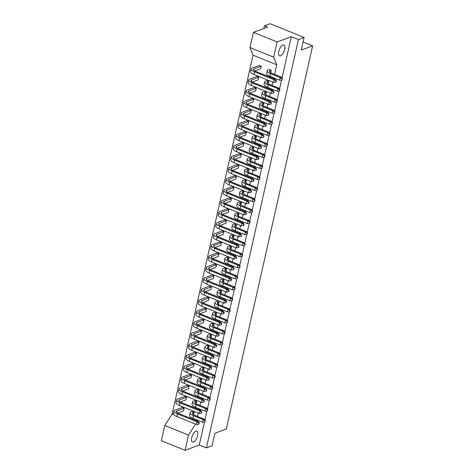 <?xml version="1.0" encoding="UTF-8"?>
<svg xmlns="http://www.w3.org/2000/svg" width="474" height="474" viewBox="0 0 474 474"><rect width="100%" height="100%" fill="white"/><g stroke="black" fill="none" stroke-linecap="round" stroke-linejoin="round"><path stroke-width="0.71" d="M191.727 437.686A5.889 2.5 -68 0 1 196.894 431.133A5.889 2.5 -68 0 1 197.646 435.493A5.889 2.5 -68 0 1 192.474 442.052A5.889 2.5 -68 0 1 191.727 437.686M278.759 51.494A5.889 2.5 -68 0 1 283.926 44.941A5.889 2.5 -68 0 1 284.678 49.302A5.889 2.5 -68 0 1 279.506 55.861A5.889 2.5 -68 0 1 278.759 51.494M188.516 435.096L185.085 450.3L161.356 440.696L164.786 425.492L188.516 435.096L195.578 424.076M204.478 422.02L199.293 445.039L206.409 447.918L298.436 39.573L291.314 36.688L277.112 41.955L273.688 57.158L249.958 47.554L253.383 32.351L277.112 41.955M298.436 39.573L304.118 37.464L301.28 50.06L312.644 45.854L226.294 429.006L214.929 433.212L212.091 445.809L206.409 447.918M253.383 32.351L267.591 27.083L264.427 25.803L270.109 23.7L304.118 37.464M199.293 445.039L185.085 450.3M264.427 25.803L263.822 28.481M312.644 45.854L303.099 41.99M249.958 47.554L253.009 55.18L172.145 414.003L164.786 425.492M273.688 57.158L276.739 64.784L274.576 74.371M273.8 77.819L273.617 78.643M272.84 82.091L272.094 85.409M271.318 88.851L271.128 89.681M270.352 93.123L269.605 96.441M268.829 99.89L268.645 100.713M267.863 104.162L267.117 107.474M266.341 110.922L266.157 111.746M265.381 115.194L264.634 118.506M263.858 121.954L263.668 122.778M262.892 126.226L262.146 129.544M261.37 132.993L261.186 133.816M260.404 137.264L259.657 140.577M258.881 144.025L258.697 144.848M257.921 148.297L257.175 151.609M256.398 155.057L256.209 155.881M255.433 159.329L254.686 162.647M253.91 166.09L253.72 166.919M252.944 170.362L252.198 173.68M251.421 177.128L251.238 177.951M250.462 181.4L249.715 184.712M248.933 188.16L248.749 188.984M247.973 192.432L247.227 195.744M246.45 199.193L246.261 200.016M245.485 203.464L244.738 206.782M243.962 210.231L243.778 211.054M243.002 214.503L242.255 217.815M241.473 221.263L241.29 222.087M240.514 225.535L239.767 228.847M238.991 232.296L238.801 233.119M238.025 236.567L237.278 239.885M236.502 243.328L236.319 244.157M235.542 247.6L234.796 250.918M234.014 254.366L233.83 255.19M233.054 258.638L232.307 261.95M231.531 265.399L231.342 266.222M230.565 269.67L229.819 272.983M229.043 276.431L228.859 277.254M228.077 280.703L227.33 284.021M226.554 287.469L226.371 288.293M225.594 291.741L224.848 295.053M224.072 298.502L223.882 299.325M223.106 302.773L222.359 306.086M221.583 309.534L221.399 310.357M220.617 313.806L219.871 317.124M219.095 320.566L218.911 321.396M218.135 324.838L217.388 328.156M216.612 331.604L216.422 332.428M215.646 335.876L214.9 339.188M214.124 342.637L213.94 343.46M213.158 346.909L212.411 350.221M211.635 353.669L211.451 354.493M210.675 357.941L209.929 361.259M209.153 364.707L208.963 365.531M208.187 368.979L207.44 372.291M206.664 375.74L206.474 376.563M205.698 380.012L204.952 383.324M204.176 386.772L203.992 387.596M203.216 391.044L202.469 394.362M201.687 397.805L201.503 398.634M200.727 402.076L199.981 405.394M199.204 408.843L199.015 409.666M198.239 413.115L197.492 416.427M196.716 419.875L196.532 420.699M291.314 36.688L282 78.032M281.562 79.97L279.512 89.065M279.079 91.002L277.029 100.097M276.591 102.034L274.541 111.129M274.102 113.067L272.052 122.168M271.614 124.105L269.564 133.2M269.131 135.137L267.081 144.232M266.643 146.17L264.593 155.271M264.154 157.208L262.104 166.303M261.672 168.24L259.622 177.335M259.183 179.273L257.133 188.368M256.695 190.305L254.645 199.406M254.212 201.343L252.162 210.438M251.724 212.376L249.674 221.471M249.235 223.408L247.185 232.509M246.753 234.446L244.703 243.541M244.264 245.479L242.214 254.574M241.776 256.511L239.726 265.606M239.293 267.543L237.243 276.644M236.804 278.582L234.754 287.677M234.316 289.614L232.266 298.709M231.833 300.646L229.783 309.747M229.345 311.685L227.295 320.779M226.856 322.717L224.806 331.812M224.368 333.749L222.318 342.844M221.885 344.782L219.835 353.882M219.397 355.82L217.347 364.915M216.908 366.852L214.858 375.947M214.426 377.885L212.376 386.985M211.937 388.923L209.887 398.018M209.449 399.955L207.399 409.05M206.966 410.988L204.916 420.083M173.917 414.72L172.145 414.003M176.535 399.955L175.949 402.562A7.146 2.334 -167.3 0 0 179.332 405.46L198.991 413.417L199.584 410.81L179.919 402.853A7.146 2.334 -167.3 0 1 176.535 399.955A7.146 2.334 -167.3 0 1 177.513 399.096L184.647 396.454L186.626 397.253L186.039 399.86L180.233 402.011M174.053 410.988L173.466 413.595A7.146 2.334 -167.3 0 0 176.843 416.492L196.509 424.455L197.095 421.848L177.43 413.885A7.146 2.334 -167.3 0 1 174.053 410.988A7.146 2.334 -167.3 0 1 175.024 410.129L182.158 407.486L184.137 408.286L183.551 410.893L177.744 413.044M276.739 64.784L253.009 55.18M179.024 388.917L178.437 391.524A7.146 2.334 -167.3 0 0 181.815 394.427L201.48 402.385L202.066 399.778L182.407 391.82A7.146 2.334 -167.3 0 1 179.024 388.917A7.146 2.334 -167.3 0 1 179.996 388.064L187.135 385.421L189.108 386.221L188.522 388.828L182.715 390.979M181.512 377.885L180.926 380.492A7.146 2.334 -167.3 0 0 184.303 383.389L203.968 391.352L204.555 388.745L184.89 380.788A7.146 2.334 -167.3 0 1 181.512 377.885A7.146 2.334 -167.3 0 1 182.484 377.031L189.618 374.383L191.597 375.183L191.01 377.79L185.204 379.941M184.001 366.852L183.408 369.459A7.146 2.334 -167.3 0 0 186.792 372.357L206.451 380.314L207.043 377.707L187.378 369.75A7.146 2.334 -167.3 0 1 184.001 366.852A7.146 2.334 -167.3 0 1 184.973 365.993L192.106 363.351L194.085 364.151L193.499 366.757L187.692 368.908M186.483 355.814L185.897 358.421A7.146 2.334 -167.3 0 0 189.274 361.324L208.939 369.282L209.526 366.675L189.867 358.717A7.146 2.334 -167.3 0 1 186.483 355.814A7.146 2.334 -167.3 0 1 187.455 354.961L194.595 352.318L196.574 353.118L195.981 355.725L190.175 357.876M188.972 344.782L188.385 347.389A7.146 2.334 -167.3 0 0 191.763 350.292L211.428 358.249L212.014 355.642L192.349 347.685A7.146 2.334 -167.3 0 1 188.972 344.782A7.146 2.334 -167.3 0 1 189.944 343.928L197.077 341.28L199.056 342.08L198.47 344.687L192.663 346.844M191.46 333.749L190.868 336.356A7.146 2.334 -167.3 0 0 194.251 339.254L213.916 347.217L214.503 344.61L194.838 336.647A7.146 2.334 -167.3 0 1 191.46 333.749A7.146 2.334 -167.3 0 1 192.432 332.89L199.566 330.248L201.545 331.048L200.958 333.655L195.152 335.805M193.943 322.717L193.356 325.324A7.146 2.334 -167.3 0 0 196.74 328.221L216.399 336.179L216.985 333.572L197.326 325.614A7.146 2.334 -167.3 0 1 193.943 322.717A7.146 2.334 -167.3 0 1 194.921 321.858L202.054 319.215L204.033 320.015L203.441 322.622L197.64 324.773M196.432 311.679L195.845 314.286A7.146 2.334 -167.3 0 0 199.222 317.189L218.887 325.146L219.474 322.539L199.809 314.582A7.146 2.334 -167.3 0 1 196.432 311.679A7.146 2.334 -167.3 0 1 197.403 310.826L204.543 308.183L206.516 308.983L205.929 311.59L200.123 313.741M198.92 300.646L198.328 303.253A7.146 2.334 -167.3 0 0 201.711 306.151L221.376 314.114L221.962 311.507L202.297 303.55A7.146 2.334 -167.3 0 1 198.92 300.646A7.146 2.334 -167.3 0 1 199.892 299.793L207.025 297.145L209.004 297.945L208.418 300.552L202.611 302.702M201.403 289.614L200.816 292.221A7.146 2.334 -167.3 0 0 204.199 295.118L223.858 303.076L224.445 300.469L204.786 292.511A7.146 2.334 -167.3 0 1 201.403 289.614A7.146 2.334 -167.3 0 1 202.38 288.755L209.514 286.112L211.493 286.912L210.906 289.519L205.1 291.67M203.891 278.576L203.305 281.183A7.146 2.334 -167.3 0 0 206.682 284.086L226.347 292.043L226.933 289.436L207.268 281.479A7.146 2.334 -167.3 0 1 203.891 278.576A7.146 2.334 -167.3 0 1 204.863 277.723L212.002 275.08L213.975 275.88L213.389 278.487L207.582 280.638M206.38 267.543L205.793 270.15A7.146 2.334 -167.3 0 0 209.17 273.054L228.835 281.011L229.422 278.404L209.757 270.447A7.146 2.334 -167.3 0 1 206.38 267.543A7.146 2.334 -167.3 0 1 207.351 266.69L214.485 264.042L216.464 264.842L215.877 267.449L210.071 269.605M208.862 256.511L208.276 259.118A7.146 2.334 -167.3 0 0 211.659 262.015L231.318 269.979L231.904 267.372L212.245 259.408A7.146 2.334 -167.3 0 1 208.862 256.511A7.146 2.334 -167.3 0 1 209.84 255.652L216.974 253.009L218.952 253.809L218.366 256.416L212.559 258.567M211.351 245.479L210.764 248.086A7.146 2.334 -167.3 0 0 214.141 250.983L233.806 258.94L234.393 256.333L214.728 248.376A7.146 2.334 -167.3 0 1 211.351 245.479A7.146 2.334 -167.3 0 1 212.322 244.62L219.462 241.977L221.435 242.777L220.848 245.384L215.042 247.535M213.839 234.44L213.253 237.047A7.146 2.334 -167.3 0 0 216.63 239.951L236.295 247.908L236.882 245.301L217.216 237.344A7.146 2.334 -167.3 0 1 213.839 234.44A7.146 2.334 -167.3 0 1 214.811 233.587L221.945 230.945L223.924 231.745L223.337 234.352L217.53 236.502M216.322 223.408L215.735 226.015A7.146 2.334 -167.3 0 0 219.118 228.912L238.778 236.876L239.37 234.269L219.705 226.311A7.146 2.334 -167.3 0 1 216.322 223.408A7.146 2.334 -167.3 0 1 217.299 222.555L224.433 219.906L226.412 220.706L225.825 223.313L220.019 225.464M218.81 212.376L218.224 214.983A7.146 2.334 -167.3 0 0 221.601 217.88L241.266 225.837L241.853 223.23L222.188 215.273A7.146 2.334 -167.3 0 1 218.81 212.376A7.146 2.334 -167.3 0 1 219.782 211.517L226.922 208.874L228.895 209.674L228.308 212.281L222.502 214.432M221.299 201.337L220.712 203.944A7.146 2.334 -167.3 0 0 224.089 206.848L243.755 214.805L244.341 212.198L224.676 204.241A7.146 2.334 -167.3 0 1 221.299 201.337A7.146 2.334 -167.3 0 1 222.27 200.484L229.404 197.842L231.383 198.642L230.797 201.249L224.99 203.399M223.781 190.305L223.195 192.912A7.146 2.334 -167.3 0 0 226.578 195.815L246.237 203.773L246.83 201.166L227.165 193.208A7.146 2.334 -167.3 0 1 223.781 190.305A7.146 2.334 -167.3 0 1 224.759 189.452L231.893 186.803L233.872 187.603L233.285 190.21L227.479 192.367M226.27 179.273L225.683 181.88A7.146 2.334 -167.3 0 0 229.061 184.777L248.726 192.74L249.312 190.133L229.653 182.17A7.146 2.334 -167.3 0 1 226.27 179.273A7.146 2.334 -167.3 0 1 227.242 178.414L234.381 175.771L236.354 176.571L235.768 179.178L229.961 181.329M228.758 168.24L228.172 170.841A7.146 2.334 -167.3 0 0 231.549 173.745L251.214 181.702L251.801 179.095L232.136 171.138A7.146 2.334 -167.3 0 1 228.758 168.24A7.146 2.334 -167.3 0 1 229.73 167.381L236.864 164.739L238.843 165.539L238.256 168.146L232.45 170.296M231.247 157.202L230.654 159.809A7.146 2.334 -167.3 0 0 234.038 162.712L253.697 170.67L254.289 168.063L234.624 160.105A7.146 2.334 -167.3 0 1 231.247 157.202A7.146 2.334 -167.3 0 1 232.219 156.349L239.352 153.706L241.331 154.506L240.745 157.113L234.938 159.264M233.729 146.17L233.143 148.777A7.146 2.334 -167.3 0 0 236.52 151.674L256.185 159.637L256.772 157.03L237.113 149.073A7.146 2.334 -167.3 0 1 233.729 146.17A7.146 2.334 -167.3 0 1 234.701 145.317L241.841 142.668L243.82 143.468L243.227 146.075L237.421 148.226M236.218 135.137L235.631 137.744A7.146 2.334 -167.3 0 0 239.009 140.642L258.674 148.599L259.26 145.992L239.595 138.035A7.146 2.334 -167.3 0 1 236.218 135.137A7.146 2.334 -167.3 0 1 237.19 134.278L244.329 131.636L246.302 132.436L245.716 135.043L239.909 137.193M238.706 124.099L238.114 126.706A7.146 2.334 -167.3 0 0 241.497 129.609L261.162 137.567L261.749 134.96L242.084 127.002A7.146 2.334 -167.3 0 1 238.706 124.099A7.146 2.334 -167.3 0 1 239.678 123.246L246.812 120.603L248.791 121.403L248.204 124.01L242.398 126.161M241.189 113.067L240.602 115.674A7.146 2.334 -167.3 0 0 243.986 118.577L263.645 126.534L264.231 123.927L244.572 115.97A7.146 2.334 -167.3 0 1 241.189 113.067A7.146 2.334 -167.3 0 1 242.167 112.214L249.3 109.565L251.279 110.365L250.687 112.972L244.886 115.129M243.677 102.034L243.091 104.641A7.146 2.334 -167.3 0 0 246.468 107.539L266.133 115.502L266.72 112.895L247.055 104.932A7.146 2.334 -167.3 0 1 243.677 102.034A7.146 2.334 -167.3 0 1 244.649 101.175L251.789 98.533L253.762 99.333L253.175 101.94L247.369 104.09M246.166 91.002L245.579 93.603A7.146 2.334 -167.3 0 0 248.957 96.506L268.622 104.464L269.208 101.857L249.543 93.899A7.146 2.334 -167.3 0 1 246.166 91.002A7.146 2.334 -167.3 0 1 247.138 90.143L254.271 87.5L256.25 88.3L255.664 90.907L249.857 93.058M248.649 79.964L248.062 82.571A7.146 2.334 -167.3 0 0 251.445 85.474L271.104 93.431L271.691 90.824L252.032 82.867A7.146 2.334 -167.3 0 1 248.649 79.964A7.146 2.334 -167.3 0 1 249.626 79.111L256.76 76.468L258.739 77.268L258.152 79.875L252.346 82.026M251.137 68.931L250.55 71.538A7.146 2.334 -167.3 0 0 253.928 74.436L273.593 82.399L274.179 79.792L254.514 71.835A7.146 2.334 -167.3 0 1 251.137 68.931A7.146 2.334 -167.3 0 1 252.109 68.078L259.248 65.43L261.221 66.23L260.635 68.837L254.828 70.987M190.11 412.824L189.523 415.431A7.146 2.334 -167.3 0 0 192.9 418.329L202.522 422.221L203.109 419.62L193.487 415.722A7.146 2.334 -167.3 0 1 190.11 412.824A7.146 2.334 -167.3 0 1 191.081 411.965L192.207 411.551L194.18 412.35L193.635 414.791M192.598 401.792L192.011 404.399A7.146 2.334 -167.3 0 0 195.389 407.296L205.005 411.189L205.597 408.582L195.975 404.689A7.146 2.334 -167.3 0 1 192.598 401.792A7.146 2.334 -167.3 0 1 193.57 400.933L194.69 400.518L196.669 401.318L196.118 403.753M195.081 390.754L194.494 393.361A7.146 2.334 -167.3 0 0 197.877 396.264L207.494 400.157L208.08 397.55L198.464 393.657A7.146 2.334 -167.3 0 1 195.081 390.754A7.146 2.334 -167.3 0 1 196.058 389.901L197.178 389.486L199.157 390.286L198.606 392.721M197.569 379.721L196.983 382.328A7.146 2.334 -167.3 0 0 200.36 385.232L209.982 389.124L210.569 386.517L200.946 382.625A7.146 2.334 -167.3 0 1 197.569 379.721A7.146 2.334 -167.3 0 1 198.541 378.868L199.667 378.448L201.646 379.253L201.094 381.689M200.058 368.689L199.471 371.296A7.146 2.334 -167.3 0 0 202.848 374.193L212.465 378.086L213.057 375.479L203.435 371.586A7.146 2.334 -167.3 0 1 200.058 368.689A7.146 2.334 -167.3 0 1 201.029 367.83L202.149 367.415L204.128 368.215L203.583 370.65M202.54 357.657L201.954 360.258A7.146 2.334 -167.3 0 0 205.337 363.161L214.953 367.054L215.54 364.447L205.923 360.554A7.146 2.334 -167.3 0 1 202.54 357.657A7.146 2.334 -167.3 0 1 203.518 356.798L204.638 356.383L206.617 357.183L206.066 359.618M205.029 346.618L204.442 349.225A7.146 2.334 -167.3 0 0 207.819 352.129L217.442 356.021L218.028 353.414L208.412 349.522A7.146 2.334 -167.3 0 1 205.029 346.618A7.146 2.334 -167.3 0 1 206 345.765L207.126 345.35L209.105 346.15L208.554 348.586M207.517 335.586L206.931 338.193A7.146 2.334 -167.3 0 0 210.308 341.09L219.924 344.983L220.517 342.382L210.894 338.483A7.146 2.334 -167.3 0 1 207.517 335.586A7.146 2.334 -167.3 0 1 208.489 334.727L209.615 334.312L211.588 335.112L211.043 337.553M210.006 324.554L209.413 327.161A7.146 2.334 -167.3 0 0 212.796 330.058L222.413 333.951L222.999 331.344L213.383 327.451A7.146 2.334 -167.3 0 1 210.006 324.554A7.146 2.334 -167.3 0 1 210.977 323.695L212.097 323.28L214.076 324.08L213.525 326.515M212.488 313.515L211.902 316.122A7.146 2.334 -167.3 0 0 215.279 319.026L224.901 322.918L225.488 320.311L215.871 316.419A7.146 2.334 -167.3 0 1 212.488 313.515A7.146 2.334 -167.3 0 1 213.46 312.662L214.586 312.248L216.565 313.047L216.014 315.483M214.977 302.483L214.39 305.09A7.146 2.334 -167.3 0 0 217.767 307.993L227.39 311.886L227.976 309.279L218.354 305.386A7.146 2.334 -167.3 0 1 214.977 302.483A7.146 2.334 -167.3 0 1 215.948 301.63L217.074 301.209L219.047 302.015L218.502 304.45M217.465 291.451L216.873 294.058A7.146 2.334 -167.3 0 0 220.256 296.955L229.872 300.848L230.459 298.241L220.843 294.348A7.146 2.334 -167.3 0 1 217.465 291.451A7.146 2.334 -167.3 0 1 218.437 290.592L219.557 290.177L221.536 290.977L220.985 293.412M219.948 280.418L219.361 283.019A7.146 2.334 -167.3 0 0 222.744 285.923L232.361 289.815L232.947 287.208L223.331 283.316A7.146 2.334 -167.3 0 1 219.948 280.418A7.146 2.334 -167.3 0 1 220.925 279.559L222.045 279.145L224.024 279.944L223.473 282.38M222.436 269.38L221.85 271.987A7.146 2.334 -167.3 0 0 225.227 274.89L234.849 278.783L235.436 276.176L225.814 272.283A7.146 2.334 -167.3 0 1 222.436 269.38A7.146 2.334 -167.3 0 1 223.408 268.527L224.534 268.112L226.507 268.912L225.962 271.347M224.925 258.348L224.332 260.955A7.146 2.334 -167.3 0 0 227.716 263.852L237.332 267.745L237.918 265.144L228.302 261.245A7.146 2.334 -167.3 0 1 224.925 258.348A7.146 2.334 -167.3 0 1 225.897 257.489L227.016 257.074L228.995 257.874L228.444 260.315M227.407 247.315L226.821 249.922A7.146 2.334 -167.3 0 0 230.204 252.82L239.82 256.712L240.407 254.105L230.791 250.213A7.146 2.334 -167.3 0 1 227.407 247.315A7.146 2.334 -167.3 0 1 228.385 246.456L229.505 246.042L231.484 246.841L230.933 249.277M229.896 236.277L229.309 238.884A7.146 2.334 -167.3 0 0 232.687 241.787L242.309 245.68L242.895 243.073L233.273 239.18A7.146 2.334 -167.3 0 1 229.896 236.277A7.146 2.334 -167.3 0 1 230.868 235.424L231.993 235.009L233.966 235.809L233.421 238.244M232.384 225.245L231.798 227.852A7.146 2.334 -167.3 0 0 235.175 230.755L244.791 234.648L245.378 232.041L235.762 228.148A7.146 2.334 -167.3 0 1 232.384 225.245A7.146 2.334 -167.3 0 1 233.356 224.392L234.476 223.971L236.455 224.771L235.904 227.212M234.867 214.212L234.28 216.819A7.146 2.334 -167.3 0 0 237.664 219.717L247.28 223.609L247.866 221.002L238.25 217.11A7.146 2.334 -167.3 0 1 234.867 214.212A7.146 2.334 -167.3 0 1 235.845 213.353L236.964 212.939L238.943 213.738L238.392 216.174M237.356 203.18L236.769 205.781A7.146 2.334 -167.3 0 0 240.146 208.684L249.768 212.577L250.355 209.97L240.733 206.077A7.146 2.334 -167.3 0 1 237.356 203.18A7.146 2.334 -167.3 0 1 238.327 202.321L239.453 201.906L241.426 202.706L240.881 205.141M239.844 192.142L239.257 194.749A7.146 2.334 -167.3 0 0 242.635 197.652L252.251 201.545L252.843 198.938L243.221 195.045A7.146 2.334 -167.3 0 1 239.844 192.142A7.146 2.334 -167.3 0 1 240.816 191.289L241.936 190.874L243.914 191.674L243.363 194.109M242.327 181.109L241.74 183.716A7.146 2.334 -167.3 0 0 245.123 186.614L254.739 190.507L255.326 187.905L245.71 184.007A7.146 2.334 -167.3 0 1 242.327 181.109A7.146 2.334 -167.3 0 1 243.304 180.25L244.424 179.836L246.403 180.635L245.852 183.077M244.815 170.077L244.228 172.684A7.146 2.334 -167.3 0 0 247.606 175.581L257.228 179.474L257.815 176.867L248.192 172.974A7.146 2.334 -167.3 0 1 244.815 170.077A7.146 2.334 -167.3 0 1 245.787 169.218L246.913 168.803L248.891 169.603L248.34 172.038M247.304 159.039L246.717 161.646A7.146 2.334 -167.3 0 0 250.094 164.549L259.711 168.442L260.303 165.835L250.681 161.942A7.146 2.334 -167.3 0 1 247.304 159.039A7.146 2.334 -167.3 0 1 248.275 158.186L249.395 157.771L251.374 158.571L250.829 161.006M249.786 148.007L249.2 150.613A7.146 2.334 -167.3 0 0 252.583 153.517L262.199 157.409L262.786 154.802L253.169 150.91A7.146 2.334 -167.3 0 1 249.786 148.007A7.146 2.334 -167.3 0 1 250.764 147.153L251.884 146.733L253.863 147.532L253.312 149.974M252.275 136.974L251.688 139.581A7.146 2.334 -167.3 0 0 255.065 142.478L264.688 146.371L265.274 143.764L255.658 139.871A7.146 2.334 -167.3 0 1 252.275 136.974A7.146 2.334 -167.3 0 1 253.246 136.115L254.372 135.7L256.351 136.5L255.8 138.935M254.763 125.942L254.177 128.543A7.146 2.334 -167.3 0 0 257.554 131.446L267.17 135.339L267.763 132.732L258.14 128.839A7.146 2.334 -167.3 0 1 254.763 125.942A7.146 2.334 -167.3 0 1 255.735 125.083L256.861 124.668L258.834 125.468L258.289 127.903M257.252 114.904L256.659 117.511A7.146 2.334 -167.3 0 0 260.042 120.414L269.659 124.307L270.245 121.7L260.629 117.807A7.146 2.334 -167.3 0 1 257.252 114.904A7.146 2.334 -167.3 0 1 258.223 114.05L259.343 113.636L261.322 114.435L260.771 116.871M259.734 103.871L259.148 106.478A7.146 2.334 -167.3 0 0 262.525 109.376L272.147 113.268L272.734 110.667L263.117 106.769A7.146 2.334 -167.3 0 1 259.734 103.871A7.146 2.334 -167.3 0 1 260.706 103.012L261.832 102.597L263.811 103.397L263.26 105.838M262.223 92.839L261.636 95.446A7.146 2.334 -167.3 0 0 265.013 98.343L274.636 102.236L275.222 99.629L265.6 95.736A7.146 2.334 -167.3 0 1 262.223 92.839A7.146 2.334 -167.3 0 1 263.194 91.98L264.32 91.565L266.293 92.365L265.748 94.8M264.711 81.801L264.119 84.408A7.146 2.334 -167.3 0 0 267.502 87.311L277.118 91.204L277.705 88.597L268.088 84.704A7.146 2.334 -167.3 0 1 264.711 81.801A7.146 2.334 -167.3 0 1 265.683 80.947L266.803 80.533L268.782 81.332L268.231 83.768M267.194 70.768L266.607 73.375A7.146 2.334 -167.3 0 0 269.99 76.278L279.607 80.171L280.193 77.564L270.577 73.671A7.146 2.334 -167.3 0 1 267.194 70.768A7.146 2.334 -167.3 0 1 268.171 69.915L269.291 69.494L271.27 70.294L270.719 72.735M205.402 420.799L204.821 421.984L205.402 420.799L204.294 419.176L194.672 415.283A4.787 1.564 12.7 0 1 192.408 413.34A4.787 1.564 12.7 0 1 193.06 412.771L194.18 412.35M205.064 420.924L203.109 419.62L204.294 419.176M202.522 422.221L204.821 421.984M199.388 423.027L198.807 424.212L199.388 423.027L198.28 421.41L178.615 413.447A4.787 1.564 12.7 0 1 176.352 411.503A4.787 1.564 12.7 0 1 177.003 410.928L184.137 408.286M199.05 423.152L197.095 421.848L198.28 421.41M196.509 424.455L198.807 424.212M207.89 409.767L207.31 410.952L207.89 409.767L206.777 408.144L197.16 404.251A4.787 1.564 12.7 0 1 194.897 402.308A4.787 1.564 12.7 0 1 195.549 401.733L196.669 401.318M207.547 409.892L205.597 408.582L206.777 408.144M205.005 411.189L207.31 410.952M201.877 411.995L201.296 413.18L201.877 411.995L200.763 410.371L181.104 402.414A4.787 1.564 12.7 0 1 178.834 400.471A4.787 1.564 12.7 0 1 179.486 399.896L186.626 397.253M201.533 412.119L199.584 410.81L200.763 410.371M198.991 413.417L201.296 413.18M210.379 398.729L209.798 399.92L210.379 398.729L209.265 397.111L199.649 393.219A4.787 1.564 12.7 0 1 197.38 391.275A4.787 1.564 12.7 0 1 198.031 390.7L199.157 390.286M210.035 398.859L208.08 397.55L209.265 397.111M207.494 400.157L209.798 399.92M215.35 376.664L214.769 377.849L215.35 376.664L214.236 375.041L204.62 371.148A4.787 1.564 12.7 0 1 202.357 369.205A4.787 1.564 12.7 0 1 203.008 368.63L204.128 368.215M215.006 376.789L213.057 375.479L214.236 375.041M212.465 378.086L214.769 377.849M220.321 354.593L219.74 355.784L220.321 354.593L219.213 352.976L209.591 349.083A4.787 1.564 12.7 0 1 207.328 347.14A4.787 1.564 12.7 0 1 207.979 346.565L209.105 346.15M219.983 354.718L218.028 353.414L219.213 352.976M217.442 356.021L219.74 355.784M225.298 332.529L224.717 333.714L225.298 332.529L224.184 330.905L214.568 327.013A4.787 1.564 12.7 0 1 212.299 325.069A4.787 1.564 12.7 0 1 212.956 324.494L214.076 324.08M224.954 332.653L222.999 331.344L224.184 330.905M222.413 333.951L224.717 333.714M204.365 400.957L203.784 402.148L204.365 400.957L203.251 399.339L183.586 391.382A4.787 1.564 12.7 0 1 181.323 389.438A4.787 1.564 12.7 0 1 181.975 388.864L189.108 386.221M204.021 401.087L202.066 399.778L203.251 399.339M201.48 402.385L203.784 402.148M209.336 378.892L208.756 380.077L209.336 378.892L208.222 377.268L188.563 369.311A4.787 1.564 12.7 0 1 186.294 367.368A4.787 1.564 12.7 0 1 186.952 366.793L194.085 364.151M208.998 379.016L207.043 377.707L208.222 377.268M206.451 380.314L208.756 380.077M214.313 356.821L213.727 358.012L214.313 356.821L213.199 355.204L193.534 347.246A4.787 1.564 12.7 0 1 191.271 345.303A4.787 1.564 12.7 0 1 191.923 344.728L199.056 342.08M213.97 356.952L212.014 355.642L213.199 355.204M211.428 358.249L213.727 358.012M219.284 334.757L218.704 335.942L219.284 334.757L218.17 333.133L198.505 325.176A4.787 1.564 12.7 0 1 196.242 323.232A4.787 1.564 12.7 0 1 196.894 322.658L204.033 320.015M218.941 334.881L216.985 333.572L218.17 333.133M216.399 336.179L218.704 335.942M212.862 387.696L212.281 388.887L212.862 387.696L211.754 386.079L202.131 382.186A4.787 1.564 12.7 0 1 199.868 380.243A4.787 1.564 12.7 0 1 200.52 379.668L201.646 379.253M212.524 387.821L210.569 386.517L211.754 386.079M209.982 389.124L212.281 388.887M217.839 365.626L217.258 366.817L217.839 365.626L216.725 364.008L207.108 360.116A4.787 1.564 12.7 0 1 204.839 358.172A4.787 1.564 12.7 0 1 205.491 357.597L206.617 357.183M217.495 365.756L215.54 364.447L216.725 364.008M214.953 367.054L217.258 366.817M222.81 343.561L222.229 344.746L222.81 343.561L221.696 341.938L212.079 338.045A4.787 1.564 12.7 0 1 209.816 336.102A4.787 1.564 12.7 0 1 210.468 335.533L211.588 335.112M222.466 343.686L220.517 342.382L221.696 341.938M219.924 344.983L222.229 344.746M227.787 321.491L227.2 322.681L227.787 321.491L226.673 319.873L217.051 315.98A4.787 1.564 12.7 0 1 214.787 314.037A4.787 1.564 12.7 0 1 215.439 313.462L216.565 313.047M227.443 321.621L225.488 320.311L226.673 319.873M224.901 322.918L227.2 322.681M206.854 389.924L206.267 391.115L206.854 389.924L205.74 388.307L186.075 380.349A4.787 1.564 12.7 0 1 183.811 378.4A4.787 1.564 12.7 0 1 184.463 377.831L191.597 375.183M206.51 390.049L204.555 388.745L205.74 388.307M203.968 391.352L206.267 391.115M211.825 367.854L211.244 369.045L211.825 367.854L210.711 366.236L191.046 358.279A4.787 1.564 12.7 0 1 188.782 356.335A4.787 1.564 12.7 0 1 189.434 355.761L196.574 353.118M211.481 367.984L209.526 366.675L210.711 366.236M208.939 369.282L211.244 369.045M216.796 345.789L216.215 346.974L216.796 345.789L215.682 344.171L196.023 336.208A4.787 1.564 12.7 0 1 193.753 334.265A4.787 1.564 12.7 0 1 194.411 333.69L201.545 331.048M216.458 345.913L214.503 344.61L215.682 344.171M213.916 347.217L216.215 346.974M221.773 323.718L221.192 324.909L221.773 323.718L220.659 322.101L200.994 314.144A4.787 1.564 12.7 0 1 198.73 312.2A4.787 1.564 12.7 0 1 199.382 311.625L206.516 308.983M221.429 323.849L219.474 322.539L220.659 322.101M218.887 325.146L221.192 324.909M230.269 310.458L229.689 311.649L230.269 310.458L229.155 308.841L219.539 304.948A4.787 1.564 12.7 0 1 217.276 303.005A4.787 1.564 12.7 0 1 217.927 302.43L219.047 302.015M229.931 310.583L227.976 309.279L229.155 308.841M227.39 311.886L229.689 311.649M235.246 288.388L234.666 289.578L235.246 288.388L234.132 286.77L224.51 282.877A4.787 1.564 12.7 0 1 222.247 280.934A4.787 1.564 12.7 0 1 222.899 280.359L224.024 279.944M234.903 288.518L232.947 287.208L234.132 286.77M232.361 289.815L234.666 289.578M240.217 266.323L239.637 267.508L240.217 266.323L239.103 264.699L229.487 260.807A4.787 1.564 12.7 0 1 227.224 258.863A4.787 1.564 12.7 0 1 227.876 258.294L228.995 257.874M239.874 266.447L237.918 265.144L239.103 264.699M237.332 267.745L239.637 267.508M232.758 299.426L232.177 300.611L232.758 299.426L231.644 297.802L222.028 293.91A4.787 1.564 12.7 0 1 219.758 291.966A4.787 1.564 12.7 0 1 220.416 291.392L221.536 290.977M232.414 299.55L230.459 298.241L231.644 297.802M229.872 300.848L232.177 300.611M237.729 277.355L237.148 278.546L237.729 277.355L236.621 275.738L226.999 271.845A4.787 1.564 12.7 0 1 224.735 269.902A4.787 1.564 12.7 0 1 225.387 269.327L226.507 268.912M237.391 277.48L235.436 276.176L236.621 275.738M234.849 278.783L237.148 278.546M242.706 255.29L242.125 256.475L242.706 255.29L241.592 253.667L231.97 249.774A4.787 1.564 12.7 0 1 229.706 247.831A4.787 1.564 12.7 0 1 230.358 247.256L231.484 246.841M242.362 255.415L240.407 254.105L241.592 253.667M239.82 256.712L242.125 256.475M224.255 312.686L223.675 313.877L224.255 312.686L223.147 311.068L203.482 303.111A4.787 1.564 12.7 0 1 201.219 301.162A4.787 1.564 12.7 0 1 201.871 300.593L209.004 297.945M223.918 312.81L221.962 311.507L223.147 311.068M221.376 314.114L223.675 313.877M229.232 290.615L228.652 291.806L229.232 290.615L228.118 288.998L208.453 281.041A4.787 1.564 12.7 0 1 206.19 279.097A4.787 1.564 12.7 0 1 206.842 278.522L213.975 275.88M228.889 290.746L226.933 289.436L228.118 288.998M226.347 292.043L228.652 291.806M234.203 268.551L233.623 269.736L234.203 268.551L233.089 266.933L213.43 258.97A4.787 1.564 12.7 0 1 211.161 257.026A4.787 1.564 12.7 0 1 211.813 256.452L218.952 253.809M233.86 268.675L231.904 267.372L233.089 266.933M231.318 269.979L233.623 269.736M226.744 301.654L226.163 302.839L226.744 301.654L225.63 300.03L205.965 292.073A4.787 1.564 12.7 0 1 203.702 290.129A4.787 1.564 12.7 0 1 204.353 289.555L211.493 286.912M226.4 301.778L224.445 300.469L225.63 300.03M223.858 303.076L226.163 302.839M231.715 279.583L231.134 280.774L231.715 279.583L230.607 277.965L210.942 270.008A4.787 1.564 12.7 0 1 208.679 268.065A4.787 1.564 12.7 0 1 209.33 267.49L216.464 264.842M231.377 279.713L229.422 278.404L230.607 277.965M228.835 281.011L231.134 280.774M236.692 257.518L236.111 258.703L236.692 257.518L235.578 255.895L215.913 247.938A4.787 1.564 12.7 0 1 213.65 245.994A4.787 1.564 12.7 0 1 214.301 245.419L221.435 242.777M236.348 257.643L234.393 256.333L235.578 255.895M233.806 258.94L236.111 258.703M247.677 233.22L247.096 234.411L247.677 233.22L246.563 231.602L236.947 227.71A4.787 1.564 12.7 0 1 234.683 225.766A4.787 1.564 12.7 0 1 235.335 225.191L236.455 224.771M247.333 233.344L245.378 232.041L246.563 231.602M244.791 234.648L247.096 234.411M252.648 211.149L252.067 212.34L252.648 211.149L251.54 209.532L241.918 205.639A4.787 1.564 12.7 0 1 239.654 203.696A4.787 1.564 12.7 0 1 240.306 203.121L241.426 202.706M252.31 211.28L250.355 209.97L251.54 209.532M249.768 212.577L252.067 212.34M257.625 189.085L257.044 190.27L257.625 189.085L256.511 187.461L246.895 183.568A4.787 1.564 12.7 0 1 244.625 181.625A4.787 1.564 12.7 0 1 245.277 181.056L246.403 180.635M257.281 189.209L255.326 187.905L256.511 187.461M254.739 190.507L257.044 190.27M262.596 167.014L262.015 168.205L262.596 167.014L261.482 165.396L251.866 161.504A4.787 1.564 12.7 0 1 249.602 159.56A4.787 1.564 12.7 0 1 250.254 158.986L251.374 158.571M262.252 167.144L260.303 165.835L261.482 165.396M259.711 168.442L262.015 168.205M267.573 144.949L266.986 146.134L267.573 144.949L266.459 143.326L256.837 139.433A4.787 1.564 12.7 0 1 254.574 137.49A4.787 1.564 12.7 0 1 255.225 136.915L256.351 136.5M267.229 145.074L265.274 143.764L266.459 143.326M264.688 146.371L266.986 146.134M272.544 122.879L271.963 124.07L272.544 122.879L271.43 121.261L261.814 117.368A4.787 1.564 12.7 0 1 259.545 115.425A4.787 1.564 12.7 0 1 260.202 114.85L261.322 114.435M272.2 123.003L270.245 121.7L271.43 121.261M269.659 124.307L271.963 124.07M277.515 100.814L276.935 101.999L277.515 100.814L276.401 99.19L266.785 95.298A4.787 1.564 12.7 0 1 264.522 93.354A4.787 1.564 12.7 0 1 265.173 92.78L266.293 92.365M277.177 100.938L275.222 99.629L276.401 99.19M274.636 102.236L276.935 101.999M282.492 78.743L281.912 79.934L282.492 78.743L281.378 77.126L271.756 73.233A4.787 1.564 12.7 0 1 269.493 71.29A4.787 1.564 12.7 0 1 270.144 70.715L271.27 70.294M282.149 78.868L280.193 77.564L281.378 77.126M279.607 80.171L281.912 79.934M241.663 235.448L241.082 236.639L241.663 235.448L240.549 233.83L220.89 225.873A4.787 1.564 12.7 0 1 218.621 223.924A4.787 1.564 12.7 0 1 219.272 223.355L226.412 220.706M241.319 235.572L239.37 234.269L240.549 233.83M238.778 236.876L241.082 236.639M246.634 213.377L246.053 214.568L246.634 213.377L245.526 211.76L225.861 203.802A4.787 1.564 12.7 0 1 223.598 201.859A4.787 1.564 12.7 0 1 224.249 201.284L231.383 198.642M246.296 213.507L244.341 212.198L245.526 211.76M243.755 214.805L246.053 214.568M251.611 191.312L251.03 192.497L251.611 191.312L250.497 189.695L230.832 181.732A4.787 1.564 12.7 0 1 228.569 179.788A4.787 1.564 12.7 0 1 229.22 179.213L236.354 176.571M251.267 191.437L249.312 190.133L250.497 189.695M248.726 192.74L251.03 192.497M256.582 169.242L256.001 170.433L256.582 169.242L255.468 167.624L235.809 159.667A4.787 1.564 12.7 0 1 233.54 157.724A4.787 1.564 12.7 0 1 234.197 157.149L241.331 154.506M256.244 169.372L254.289 168.063L255.468 167.624M253.697 170.67L256.001 170.433M261.559 147.177L260.973 148.362L261.559 147.177L260.445 145.554L240.78 137.596A4.787 1.564 12.7 0 1 238.517 135.653A4.787 1.564 12.7 0 1 239.169 135.078L246.302 132.436M261.215 147.301L259.26 145.992L260.445 145.554M258.674 148.599L260.973 148.362M266.53 125.106L265.95 126.297L266.53 125.106L265.416 123.489L245.751 115.532A4.787 1.564 12.7 0 1 243.488 113.588A4.787 1.564 12.7 0 1 244.14 113.013L251.279 110.365M266.187 125.237L264.231 123.927L265.416 123.489M263.645 126.534L265.95 126.297M271.501 103.042L270.921 104.227L271.501 103.042L270.393 101.418L250.728 93.461A4.787 1.564 12.7 0 1 248.465 91.518A4.787 1.564 12.7 0 1 249.117 90.943L256.25 88.3M271.164 103.166L269.208 101.857L270.393 101.418M268.622 104.464L270.921 104.227M276.478 80.971L275.898 82.162L276.478 80.971L275.364 79.354L255.699 71.396A4.787 1.564 12.7 0 1 253.436 69.447A4.787 1.564 12.7 0 1 254.088 68.878L261.221 66.23M276.135 81.095L274.179 79.792L275.364 79.354M273.593 82.399L275.898 82.162M245.188 244.252L244.608 245.443L245.188 244.252L244.08 242.635L234.458 238.742A4.787 1.564 12.7 0 1 232.195 236.799A4.787 1.564 12.7 0 1 232.847 236.224L233.966 235.809M244.851 244.383L242.895 243.073L244.08 242.635M242.309 245.68L244.608 245.443M250.165 222.188L249.585 223.373L250.165 222.188L249.051 220.564L239.435 216.671A4.787 1.564 12.7 0 1 237.166 214.728A4.787 1.564 12.7 0 1 237.818 214.153L238.943 213.738M249.822 222.312L247.866 221.002L249.051 220.564M247.28 223.609L249.585 223.373M255.136 200.117L254.556 201.308L255.136 200.117L254.023 198.499L244.406 194.607A4.787 1.564 12.7 0 1 242.143 192.663A4.787 1.564 12.7 0 1 242.795 192.089L243.914 191.674M254.793 200.241L252.843 198.938L254.023 198.499M252.251 201.545L254.556 201.308M260.108 178.052L259.527 179.237L260.108 178.052L259 176.429L249.377 172.536A4.787 1.564 12.7 0 1 247.114 170.593A4.787 1.564 12.7 0 1 247.766 170.018L248.891 169.603M259.77 178.177L257.815 176.867L259 176.429M257.228 179.474L259.527 179.237M265.084 155.982L264.504 157.172L265.084 155.982L263.971 154.364L254.354 150.471A4.787 1.564 12.7 0 1 252.085 148.528A4.787 1.564 12.7 0 1 252.737 147.953L253.863 147.532M264.741 156.106L262.786 154.802L263.971 154.364M262.199 157.409L264.504 157.172M270.056 133.911L269.475 135.102L270.056 133.911L268.942 132.293L259.325 128.401A4.787 1.564 12.7 0 1 257.062 126.457A4.787 1.564 12.7 0 1 257.714 125.883L258.834 125.468M269.712 134.041L267.763 132.732L268.942 132.293M267.17 135.339L269.475 135.102M275.033 111.846L274.446 113.031L275.033 111.846L273.919 110.223L264.296 106.33A4.787 1.564 12.7 0 1 262.033 104.387A4.787 1.564 12.7 0 1 262.685 103.818L263.811 103.397M274.689 111.971L272.734 110.667L273.919 110.223M272.147 113.268L274.446 113.031M280.004 89.776L279.423 90.967L280.004 89.776L278.89 88.158L269.273 84.265A4.787 1.564 12.7 0 1 267.004 82.322A4.787 1.564 12.7 0 1 267.662 81.747L268.782 81.332M279.66 89.906L277.705 88.597L278.89 88.158M277.118 91.204L279.423 90.967M239.174 246.48L238.594 247.671L239.174 246.48L238.067 244.862L218.401 236.905A4.787 1.564 12.7 0 1 216.138 234.962A4.787 1.564 12.7 0 1 216.79 234.387L223.924 231.745M238.837 246.61L236.882 245.301L238.067 244.862M236.295 247.908L238.594 247.671M244.151 224.415L243.571 225.6L244.151 224.415L243.038 222.792L223.373 214.835A4.787 1.564 12.7 0 1 221.109 212.891A4.787 1.564 12.7 0 1 221.761 212.316L228.895 209.674M243.808 224.54L241.853 223.23L243.038 222.792M241.266 225.837L243.571 225.6M249.123 202.345L248.542 203.536L249.123 202.345L248.009 200.727L228.35 192.77A4.787 1.564 12.7 0 1 226.08 190.826A4.787 1.564 12.7 0 1 226.732 190.252L233.872 187.603M248.779 202.475L246.83 201.166L248.009 200.727M246.237 203.773L248.542 203.536M254.1 180.28L253.513 181.465L254.1 180.28L252.986 178.657L233.321 170.699A4.787 1.564 12.7 0 1 231.057 168.756A4.787 1.564 12.7 0 1 231.709 168.181L238.843 165.539M253.756 180.404L251.801 179.095L252.986 178.657M251.214 181.702L253.513 181.465M259.071 158.209L258.49 159.4L259.071 158.209L257.957 156.592L238.292 148.635A4.787 1.564 12.7 0 1 236.028 146.685A4.787 1.564 12.7 0 1 236.68 146.116L243.82 143.468M258.727 158.334L256.772 157.03L257.957 156.592M256.185 159.637L258.49 159.4M264.042 136.139L263.461 137.33L264.042 136.139L262.928 134.521L243.269 126.564A4.787 1.564 12.7 0 1 240.999 124.621A4.787 1.564 12.7 0 1 241.657 124.046L248.791 121.403M263.704 136.269L261.749 134.96L262.928 134.521M261.162 137.567L263.461 137.33M269.019 114.074L268.438 115.259L269.019 114.074L267.905 112.457L248.24 104.493A4.787 1.564 12.7 0 1 245.976 102.55A4.787 1.564 12.7 0 1 246.628 101.975L253.762 99.333M268.675 114.198L266.72 112.895L267.905 112.457M266.133 115.502L268.438 115.259M273.99 92.003L273.409 93.194L273.99 92.003L272.876 90.386L253.211 82.429A4.787 1.564 12.7 0 1 250.947 80.485A4.787 1.564 12.7 0 1 251.599 79.91L258.739 77.268M273.646 92.134L271.691 90.824L272.876 90.386M271.104 93.431L273.409 93.194M192.9 418.329L193.487 415.722M192.752 414.14L193.06 412.771M176.843 416.492L177.43 413.885M176.695 412.303L177.003 410.928M195.389 407.296L195.975 404.689M195.241 403.107L195.549 401.733M179.332 405.46L179.919 402.853M179.178 401.271L179.486 399.896M197.877 396.264L198.464 393.657M197.723 392.069L198.031 390.7M202.848 374.193L203.435 371.586M202.7 370.004L203.008 368.63M207.819 352.129L208.412 349.522M207.671 347.934L207.979 346.565M212.796 330.058L213.383 327.451M212.642 325.869L212.956 324.494M181.815 394.427L182.407 391.82M181.666 390.232L181.975 388.864M186.792 372.357L187.378 369.75M186.638 368.168L186.952 366.793M191.763 350.292L192.349 347.685M191.614 346.097L191.923 344.728M196.74 328.221L197.326 325.614M196.586 324.032L196.894 322.658M200.36 385.232L200.946 382.625M200.212 381.037L200.52 379.668M205.337 363.161L205.923 360.554M205.183 358.972L205.491 357.597M210.308 341.09L210.894 338.483M210.16 336.901L210.468 335.533M215.279 319.026L215.871 316.419M215.131 314.831L215.439 313.462M184.303 383.389L184.89 380.788M184.155 379.2L184.463 377.831M189.274 361.324L189.867 358.717M189.126 357.135L189.434 355.761M194.251 339.254L194.838 336.647M194.097 335.065L194.411 333.69M199.222 317.189L199.809 314.582M199.074 312.994L199.382 311.625M217.767 307.993L218.354 305.386M217.619 303.798L217.927 302.43M222.744 285.923L223.331 283.316M222.59 281.734L222.899 280.359M227.716 263.852L228.302 261.245M227.561 259.663L227.876 258.294M220.256 296.955L220.843 294.348M220.102 292.766L220.416 291.392M225.227 274.89L225.814 272.283M225.079 270.695L225.387 269.327M230.204 252.82L230.791 250.213M230.05 248.631L230.358 247.256M201.711 306.151L202.297 303.55M201.557 301.962L201.871 300.593M206.682 284.086L207.268 281.479M206.534 279.897L206.842 278.522M211.659 262.015L212.245 259.408M211.505 257.826L211.813 256.452M204.199 295.118L204.786 292.511M204.045 290.929L204.353 289.555M209.17 273.054L209.757 270.447M209.022 268.859L209.33 267.49M214.141 250.983L214.728 248.376M213.993 246.794L214.301 245.419M235.175 230.755L235.762 228.148M235.027 226.56L235.335 225.191M240.146 208.684L240.733 206.077M239.998 204.495L240.306 203.121M245.123 186.614L245.71 184.007M244.969 182.425L245.277 181.056M250.094 164.549L250.681 161.942M249.946 160.354L250.254 158.986M255.065 142.478L255.658 139.871M254.917 138.29L255.225 136.915M260.042 120.414L260.629 117.807M259.888 116.219L260.202 114.85M265.013 98.343L265.6 95.736M264.865 94.154L265.173 92.78M269.99 76.278L270.577 73.671M269.836 72.084L270.144 70.715M219.118 228.912L219.705 226.311M218.964 224.723L219.272 223.355M224.089 206.848L224.676 204.241M223.941 202.659L224.249 201.284M229.061 184.777L229.653 182.17M228.912 180.588L229.22 179.213M234.038 162.712L234.624 160.105M233.883 158.517L234.197 157.149M239.009 140.642L239.595 138.035M238.86 136.453L239.169 135.078M243.986 118.577L244.572 115.97M243.832 114.382L244.14 113.013M248.957 96.506L249.543 93.899M248.803 92.317L249.117 90.943M253.928 74.436L254.514 71.835M253.78 70.247L254.088 68.878M232.687 241.787L233.273 239.18M232.538 237.593L232.847 236.224M237.664 219.717L238.25 217.11M237.51 215.528L237.818 214.153M242.635 197.652L243.221 195.045M242.487 193.457L242.795 192.089M247.606 175.581L248.192 172.974M247.458 171.392L247.766 170.018M252.583 153.517L253.169 150.91M252.429 149.322L252.737 147.953M257.554 131.446L258.14 128.839M257.406 127.257L257.714 125.883M262.525 109.376L263.117 106.769M262.377 105.187L262.685 103.818M267.502 87.311L268.088 84.704M267.348 83.116L267.662 81.747M216.63 239.951L217.216 237.344M216.482 235.756L216.79 234.387M221.601 217.88L222.188 215.273M221.453 213.691L221.761 212.316M226.578 195.815L227.165 193.208M226.424 191.62L226.732 190.252M231.549 173.745L232.136 171.138M231.401 169.556L231.709 168.181M236.52 151.674L237.113 149.073M236.372 147.485L236.68 146.116M241.497 129.609L242.084 127.002M241.343 125.42L241.657 124.046M246.468 107.539L247.055 104.932M246.32 103.35L246.628 101.975M251.445 85.474L252.032 82.867M251.291 81.279L251.599 79.91"/></g></svg>
